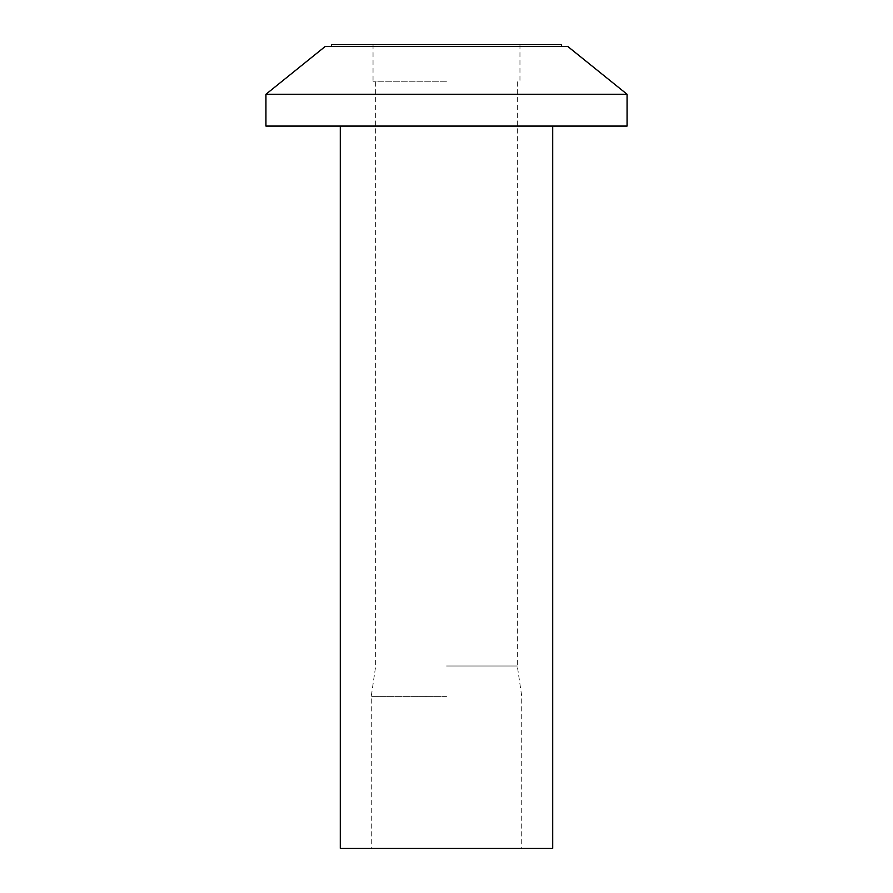 <?xml version="1.0" encoding="UTF-8"?>
<svg xmlns="http://www.w3.org/2000/svg" width="893" height="893" viewBox="0 0 893 893"><rect width="100%" height="100%" fill="white"/><g stroke="black" fill="none" stroke-linecap="round" stroke-linejoin="round"><path stroke-width="0.67" stroke-dasharray="4.46 3.35" d="M552.711 848.35L340.289 848.35M446.5 848.35L521.735 848.35L446.5 848.35M627.065 126.08L265.935 126.08M265.935 94.267L627.065 94.267M325.286 46.425L567.714 46.425M446.5 46.425L331.437 46.425L446.5 46.425M331.437 44.65L561.563 44.65M446.5 44.65L373.04 44.65L446.5 44.65M446.5 81.821L373.04 81.821L446.5 81.821M446.5 666.011L517.315 666.011L446.5 666.011M446.5 696.35L371.265 696.35L446.5 696.35M373.04 44.65L373.04 81.821M519.96 44.65L519.96 81.821M375.685 81.821L375.685 666.011L371.265 696.35L371.265 848.35M517.315 81.821L517.315 666.011L521.735 696.35L521.735 848.35"/><path stroke-width="1.34" d="M340.289 126.08L340.289 848.35L552.711 848.35L552.711 126.08M265.935 126.08L627.065 126.08L627.065 94.267L265.935 94.267L265.935 126.08M627.065 94.267L567.714 46.425L325.286 46.425L265.935 94.267M561.563 46.425L561.563 44.65L331.437 44.65L331.437 46.425"/></g></svg>
